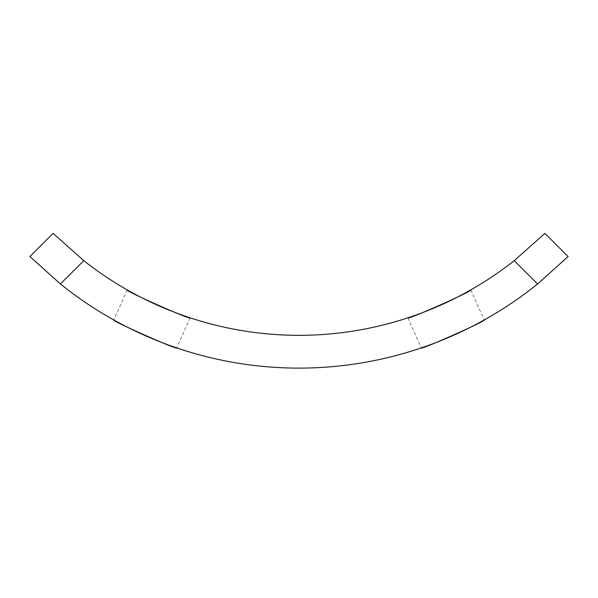 <?xml version="1.0" encoding="UTF-8"?>
<svg xmlns="http://www.w3.org/2000/svg" width="598" height="598" viewBox="0 0 598 598"><rect width="100%" height="100%" fill="white"/><g stroke="black" fill="none" stroke-linecap="round" stroke-linejoin="round"><path stroke-width="0.45" stroke-dasharray="2.99 2.24" d="M190.119 317.83L176.754 347.931M127.187 289.888L113.822 319.99M470.813 289.888L484.178 319.99M407.881 317.83L421.246 347.931M544.905 233.377L514.228 260.661L537.572 283.983L568.1 256.549L544.905 233.377M60.428 283.983L83.772 260.661L53.095 233.377L29.9 256.549L60.428 283.983A380.328 380.328 0 0 0 537.572 283.983M83.772 260.661A347.543 347.543 0 0 0 514.228 260.661"/><path stroke-width="0.9" d="M176.754 347.931C178.01 350.346 111.198 320.678 113.822 319.99C111.176 320.663 177.965 350.331 176.754 347.931M190.119 317.83C191.308 320.393 124.496 290.725 127.187 289.888C124.474 290.71 191.263 320.379 190.119 317.83M484.178 319.99C486.809 320.678 419.998 350.338 421.246 347.931C419.975 350.346 486.765 320.7 484.178 319.99M470.813 289.888C473.511 290.718 406.7 320.386 407.881 317.83C406.677 320.393 473.466 290.748 470.813 289.888M514.228 260.661L544.905 233.377L568.1 256.549L537.572 283.983L514.228 260.661A347.543 347.543 0 0 1 83.772 260.661L60.428 283.983A380.328 380.328 0 0 0 537.572 283.983M60.428 283.983L29.9 256.549L53.095 233.377L83.772 260.661"/></g></svg>
